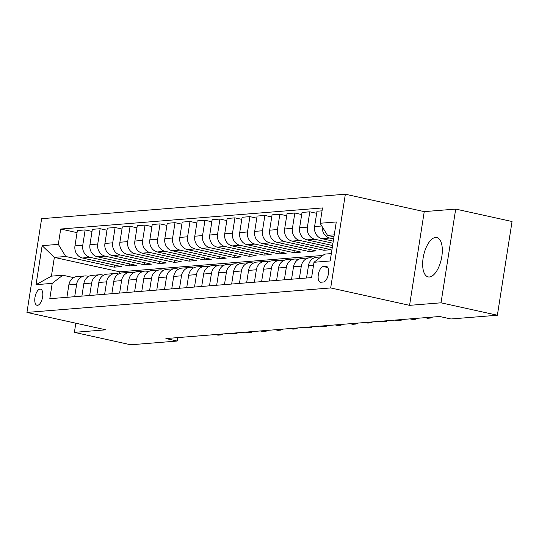 <?xml version="1.0" encoding="UTF-8"?>
<svg xmlns="http://www.w3.org/2000/svg" width="539" height="539" viewBox="0 0 539 539"><rect width="100%" height="100%" fill="white"/><g stroke="black" fill="none" stroke-linecap="round" stroke-linejoin="round"><path stroke-width="0.81" d="M429.394 276.985A20.152 9.048 -77.6 0 0 441.596 257.824A20.152 9.048 -77.6 0 0 436.826 237.544A20.152 9.048 -77.6 0 0 435.579 237.463A20.152 9.048 -77.6 0 0 423.371 256.625A20.152 9.048 -77.6 0 0 428.148 276.905A20.152 9.048 -77.6 0 0 429.394 276.985M37.528 305.317A8.267 3.712 -77.6 0 0 42.534 297.454A8.267 3.712 -77.6 0 0 40.58 289.14A8.267 3.712 -77.6 0 0 40.068 289.106A8.267 3.712 -77.6 0 0 35.055 296.962A8.267 3.712 -77.6 0 0 37.016 305.283A8.267 3.712 -77.6 0 0 37.528 305.317M345.358 194.215L41.624 218.693L26.95 312.418L330.683 287.941L345.358 194.215L424.247 211.618L409.573 305.343L441.023 302.81L455.698 209.078L424.247 211.618M455.698 209.078L512.05 221.509L497.376 315.234L441.023 302.81M497.376 315.234L450.948 318.98L439.676 316.494L165.897 338.559L177.169 341.046L177.708 337.603M325.906 266.32L323.265 266.529A8.011 3.598 -77.6 0 0 318.414 274.142A8.011 3.598 -77.6 0 0 320.314 282.2A8.011 3.598 -77.6 0 0 320.806 282.234L323.447 282.025A8.011 3.598 -77.6 0 0 328.298 274.412A8.011 3.598 -77.6 0 0 326.398 266.354A8.011 3.598 -77.6 0 0 325.906 266.32L326.863 266.529M334.261 234.842L327.537 235.388L320.105 223.261L322.504 207.939L60.712 229.035L77.037 232.639M320.105 223.261L336.282 221.96L330.171 260.97L313.994 262.277L324.599 254.132L331.33 253.586M322.888 255.446L119.725 271.818L54.358 257.399L51.421 276.143L62.807 275.227L52.202 283.373L49.804 298.7L311.596 277.598L313.994 262.277M52.202 283.373L36.025 284.68L42.136 245.663L58.313 244.362L60.712 229.035M75.824 323.198L74.389 332.354L130.741 344.785L177.169 341.046M74.389 332.354L105.839 329.821L26.95 312.418M409.573 305.343L330.683 287.941M62.807 275.227L73.648 277.619M74.699 296.693L76.646 284.255A10.335 9.15 -94.6 0 1 84.832 275.941A10.335 9.15 -94.6 0 1 87.251 276.109L88.625 276.413M89.676 295.487L91.623 283.049A10.335 9.15 -94.6 0 1 99.809 274.735A10.335 9.15 -94.6 0 1 102.228 274.903L103.596 275.207M104.654 294.281L106.601 281.843A10.335 9.15 -94.6 0 1 114.787 273.529A10.335 9.15 -94.6 0 1 117.199 273.697L118.573 274.001M119.631 293.075L121.578 280.63A10.335 9.15 -94.6 0 1 129.764 272.323A10.335 9.15 -94.6 0 1 132.176 272.491L133.551 272.795M134.602 291.862L136.556 279.424A10.335 9.15 -94.6 0 1 144.742 271.117A10.335 9.15 -94.6 0 1 147.154 271.279L148.528 271.582M149.579 290.656L151.526 278.218A10.335 9.15 -94.6 0 1 159.712 269.911A10.335 9.15 -94.6 0 1 162.131 270.073L163.506 270.376M164.557 289.45L166.504 277.012A10.335 9.15 -94.6 0 1 174.69 268.698A10.335 9.15 -94.6 0 1 177.109 268.867L178.483 269.17M179.534 288.244L181.481 275.806A10.335 9.15 -94.6 0 1 189.667 267.492A10.335 9.15 -94.6 0 1 192.086 267.661L193.461 267.964M194.512 287.038L196.459 274.6A10.335 9.15 -94.6 0 1 204.645 266.286A10.335 9.15 -94.6 0 1 207.064 266.455L208.438 266.758M209.489 285.832L211.436 273.394A10.335 9.15 -94.6 0 1 219.622 265.08A10.335 9.15 -94.6 0 1 222.041 265.249L223.416 265.552M224.467 284.626L226.414 272.182A10.335 9.15 -94.6 0 1 234.6 263.874A10.335 9.15 -94.6 0 1 237.019 264.043L238.393 264.346M239.444 283.413L241.391 270.976A10.335 9.15 -94.6 0 1 249.577 262.668A10.335 9.15 -94.6 0 1 251.996 262.83L253.37 263.133M254.421 282.207L256.369 269.769A10.335 9.15 -94.6 0 1 264.555 261.462A10.335 9.15 -94.6 0 1 266.973 261.624L268.341 261.927M269.399 281.001L271.346 268.563A10.335 9.15 -94.6 0 1 279.532 260.249A10.335 9.15 -94.6 0 1 281.944 260.418L283.319 260.721M284.376 279.795L286.324 267.357A10.335 9.15 -94.6 0 1 294.51 259.043A10.335 9.15 -94.6 0 1 296.922 259.212L298.296 259.515M299.347 278.589L301.301 266.151A10.335 9.15 -94.6 0 1 309.487 257.837A10.335 9.15 -94.6 0 1 311.899 258.006L313.274 258.309M119.725 271.818L119.449 273.569M333.958 236.803L327.537 235.388M333.628 238.892L329.814 238.049A10.335 9.15 -94.6 0 1 322.282 226.811M333.277 241.162L322.026 238.683A10.335 9.15 -94.6 0 1 314.594 226.562L316.993 211.234L322.053 210.823M332.947 243.251L314.837 239.262A10.335 9.15 -94.6 0 1 307.405 227.141L309.804 211.814L316.669 213.323M332.59 245.521L307.048 239.889A10.335 9.15 -94.6 0 1 299.617 227.768L302.022 212.44L309.804 211.814M332.267 247.617L299.859 240.468A10.335 9.15 -94.6 0 1 292.428 228.347L294.833 213.02L301.692 214.535M324.202 248.183L323.878 250.271L331.067 249.692L292.071 241.095A10.335 9.15 -94.6 0 1 284.639 228.974L287.044 213.646L294.833 213.02M323.878 250.271L284.882 241.674A10.335 9.15 -94.6 0 1 277.45 229.553L279.856 214.226L286.714 215.741M309.231 249.389L308.901 251.484L316.09 250.904L277.093 242.301A10.335 9.15 -94.6 0 1 269.668 230.18L272.067 214.852L279.856 214.226M308.901 251.484L269.904 242.88A10.335 9.15 -94.6 0 1 262.48 230.759L264.878 215.432L271.737 216.947M294.254 250.595L293.923 252.69L301.112 252.111L262.116 243.507A10.335 9.15 -94.6 0 1 254.691 231.386L257.09 216.058L264.878 215.432M293.923 252.69L254.927 244.086A10.335 9.15 -94.6 0 1 247.502 231.965L249.901 216.638L256.759 218.154M279.276 251.801L278.946 253.896L286.135 253.317L247.138 244.713A10.335 9.15 -94.6 0 1 239.714 232.592L242.112 217.271L249.901 216.638M278.946 253.896L239.949 245.292A10.335 9.15 -94.6 0 1 232.525 233.171L234.923 217.85L241.782 219.36M264.299 253.007L263.969 255.102L271.157 254.523L232.161 245.919A10.335 9.15 -94.6 0 1 224.736 233.798L227.135 218.477L234.923 217.85M263.969 255.102L224.979 246.498A10.335 9.15 -94.6 0 1 217.547 234.377L219.946 219.056L226.804 220.566M249.321 254.219L248.991 256.308L256.18 255.729L217.19 247.131A10.335 9.15 -94.6 0 1 209.759 235.011L212.157 219.683L219.946 219.056M248.991 256.308L210.001 247.711A10.335 9.15 -94.6 0 1 202.57 235.59L204.968 220.262L211.827 221.772M234.344 255.425L234.014 257.514L241.202 256.935L202.213 248.338A10.335 9.15 -94.6 0 1 194.781 236.217L197.18 220.889L204.968 220.262M234.014 257.514L195.024 248.917A10.335 9.15 -94.6 0 1 187.592 236.796L189.991 221.468L196.856 222.984M219.366 256.631L219.036 258.72L226.225 258.141L187.235 249.544A10.335 9.15 -94.6 0 1 179.804 237.423L182.202 222.095L189.991 221.468M219.036 258.72L180.046 250.123A10.335 9.15 -94.6 0 1 172.615 238.002L175.013 222.674L181.879 224.19M204.389 257.837L204.065 259.933L211.254 259.353L172.258 250.75A10.335 9.15 -94.6 0 1 164.826 238.629L167.225 223.301L175.013 222.674M204.065 259.933L165.069 251.329A10.335 9.15 -94.6 0 1 157.637 239.208L160.036 223.88L166.901 225.396M189.411 259.043L189.088 261.139L196.277 260.559L157.28 251.956A10.335 9.15 -94.6 0 1 149.849 239.835L152.247 224.507L160.036 223.88M189.088 261.139L150.091 252.535A10.335 9.15 -94.6 0 1 142.66 240.414L145.058 225.086L151.924 226.602M174.434 260.249L174.11 262.345L181.299 261.765L142.303 253.162A10.335 9.15 -94.6 0 1 134.871 241.041L137.277 225.72L145.058 225.086M174.11 262.345L135.114 253.741A10.335 9.15 -94.6 0 1 127.682 241.62L130.088 226.299L136.946 227.808M159.456 261.455L159.133 263.551L166.322 262.971L127.325 254.368A10.335 9.15 -94.6 0 1 119.894 242.247L122.299 226.926L130.088 226.299M159.133 263.551L120.136 254.947A10.335 9.15 -94.6 0 1 112.705 242.826L115.11 227.505L121.969 229.014M144.486 262.668L144.156 264.757L151.344 264.177L112.348 255.58A10.335 9.15 -94.6 0 1 104.923 243.46L107.322 228.132L115.11 227.505M144.156 264.757L105.159 256.16A10.335 9.15 -94.6 0 1 97.734 244.039L100.133 228.711L106.992 230.22M129.508 263.874L129.178 265.963L136.367 265.383L97.37 256.786A10.335 9.15 -94.6 0 1 89.946 244.666L92.344 229.338L100.133 228.711M129.178 265.963L90.181 257.366A10.335 9.15 -94.6 0 1 82.757 245.245L85.155 229.917L92.014 231.433M114.531 265.08L114.201 267.169L121.39 266.589L82.393 257.992A10.335 9.15 -94.6 0 1 74.968 245.872L77.367 230.544L85.155 229.917M114.201 267.169L65.738 256.483L54.358 257.399L42.136 245.663M306.536 278.009L308.49 265.572A10.335 9.15 -94.6 0 1 316.676 257.258L320.981 256.914M291.565 279.215L293.512 266.778A10.335 9.15 -94.6 0 1 301.699 258.464L309.487 257.837M276.588 280.421L278.535 267.984A10.335 9.15 -94.6 0 1 286.721 259.67L294.51 259.043M261.61 281.627L263.558 269.19A10.335 9.15 -94.6 0 1 271.744 260.883L279.532 260.249M246.633 282.834L248.58 270.396A10.335 9.15 -94.6 0 1 256.766 262.089L264.555 261.462M231.655 284.046L233.603 271.602A10.335 9.15 -94.6 0 1 241.789 263.295L249.577 262.668M216.678 285.252L218.625 272.815A10.335 9.15 -94.6 0 1 226.811 264.501L234.6 263.874M201.701 286.458L203.648 274.021A10.335 9.15 -94.6 0 1 211.834 265.707L219.622 265.08M186.723 287.664L188.67 275.227A10.335 9.15 -94.6 0 1 196.856 266.913L204.645 266.286M171.746 288.87L173.693 276.433A10.335 9.15 -94.6 0 1 181.879 268.119L189.667 267.492M156.768 290.076L158.715 277.639A10.335 9.15 -94.6 0 1 166.901 269.332L174.69 268.698M141.791 291.282L143.745 278.845A10.335 9.15 -94.6 0 1 151.931 270.538L159.712 269.911M126.82 292.495L128.767 280.051A10.335 9.15 -94.6 0 1 136.953 271.744L144.742 271.117M111.842 293.701L113.79 281.264A10.335 9.15 -94.6 0 1 121.976 272.95L129.764 272.323M96.865 294.907L98.812 282.47A10.335 9.15 -94.6 0 1 106.998 274.156L114.787 273.529M81.888 296.113L83.835 283.676A10.335 9.15 -94.6 0 1 92.021 275.362L99.809 274.735M58.313 244.362L65.738 256.483M66.91 297.319L68.857 284.882A10.335 9.15 -94.6 0 1 77.043 276.568L84.832 275.941M36.025 284.68L51.421 276.143M427.993 317.437L430.688 318.03L427.696 318.273L424.995 317.673M432.595 317.067L430.688 318.03L430.823 317.208M413.015 318.643L415.717 319.236L412.719 319.479L410.017 318.886M417.617 318.273L415.717 319.236L415.845 318.414M398.038 319.849L400.74 320.442L397.742 320.685L395.04 320.092M402.64 319.479L400.74 320.442L400.868 319.62M383.061 321.055L385.762 321.648L382.764 321.891L380.069 321.298M387.662 320.685L385.762 321.648L385.89 320.826M368.083 322.261L370.785 322.861L367.787 323.097L365.092 322.504M372.692 321.891L370.785 322.861L370.913 322.032M353.106 323.467L355.807 324.067L352.809 324.31L350.114 323.71M357.714 323.097L355.807 324.067L355.935 323.245M338.128 324.68L340.83 325.273L337.832 325.516L335.137 324.916M342.737 324.303L340.83 325.273L340.958 324.451M323.157 325.886L325.852 326.479L322.861 326.722L320.159 326.122M327.759 325.516L325.852 326.479L325.98 325.657M308.18 327.092L310.875 327.685L307.884 327.928L305.182 327.335M312.782 326.722L310.875 327.685L311.003 326.863M293.203 328.298L295.898 328.891L292.906 329.134L290.204 328.541M297.804 327.928L295.898 328.891L296.026 328.069M278.225 329.504L280.92 330.097L277.929 330.34L275.227 329.747M282.827 329.134L280.92 330.097L281.048 329.275M263.248 330.71L265.943 331.31L262.951 331.546L260.249 330.953M267.849 330.34L265.943 331.31L266.077 330.481M248.27 331.916L250.972 332.516L247.974 332.758L245.272 332.159M252.872 331.546L250.972 332.516L251.1 331.694M233.293 333.129L235.994 333.722L232.996 333.964L230.301 333.365M237.894 332.752L235.994 333.722L236.122 332.9M218.315 334.335L221.017 334.928L218.019 335.17L215.324 334.571M222.924 333.964L221.017 334.928L221.145 334.106M322.026 238.683L329.814 238.049M307.048 239.889L314.837 239.262M292.071 241.095L299.859 240.468M277.093 242.301L284.882 241.674M262.116 243.507L269.904 242.88M247.138 244.713L254.927 244.086M232.161 245.919L239.949 245.292M217.19 247.131L224.979 246.498M202.213 248.338L210.001 247.711M187.235 249.544L195.024 248.917M172.258 250.75L180.046 250.123M157.28 251.956L165.069 251.329M142.303 253.162L150.091 252.535M127.325 254.368L135.114 253.741M112.348 255.58L120.136 254.947M97.37 256.786L105.159 256.16M82.393 257.992L90.181 257.366M314.594 226.562L321.77 225.982M308.49 265.572L313.543 265.161M293.512 266.778L301.301 266.151M299.617 227.768L307.405 227.141M278.535 267.984L286.324 267.357M284.639 228.974L292.428 228.347M263.558 269.19L271.346 268.563M269.668 230.18L277.45 229.553M248.58 270.396L256.369 269.769M254.691 231.386L262.48 230.759M233.603 271.602L241.391 270.976M239.714 232.592L247.502 231.965M218.625 272.815L226.414 272.182M224.736 233.798L232.525 233.171M203.648 274.021L211.436 273.394M209.759 235.011L217.547 234.377M188.67 275.227L196.459 274.6M194.781 236.217L202.57 235.59M173.693 276.433L181.481 275.806M179.804 237.423L187.592 236.796M158.715 277.639L166.504 277.012M164.826 238.629L172.615 238.002M143.745 278.845L151.526 278.218M149.849 239.835L157.637 239.208M128.767 280.051L136.556 279.424M134.871 241.041L142.66 240.414M113.79 281.264L121.578 280.63M119.894 242.247L127.682 241.62M98.812 282.47L106.601 281.843M104.923 243.46L112.705 242.826M83.835 283.676L91.623 283.049M89.946 244.666L97.734 244.039M68.857 284.882L76.646 284.255M74.968 245.872L82.757 245.245M327.793 267.526L323.265 266.529"/></g></svg>
